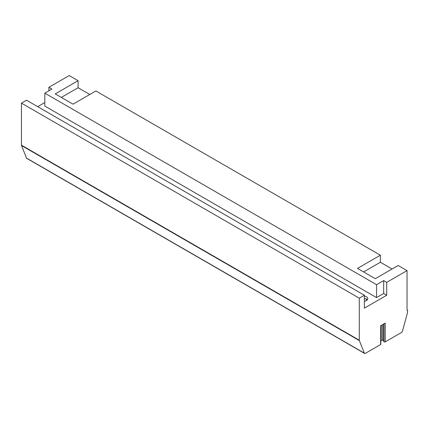 <?xml version="1.0" encoding="UTF-8"?>
<svg xmlns="http://www.w3.org/2000/svg" width="429" height="429" viewBox="0 0 429 429"><rect width="100%" height="100%" fill="white"/><g stroke="black" fill="none" stroke-linecap="round" stroke-linejoin="round"><path stroke-width="0.64" d="M407.041 309.92L407.55 310.21L407.041 310.269L407.041 270.613L398.15 265.481L375.289 278.684L357.507 268.415L380.373 255.217L95.876 90.964L73.016 104.167L55.234 93.897L78.094 80.7L69.203 75.568L48.885 87.302L48.885 90.819M37.709 106.655L44.82 102.552M407.041 270.613L386.722 282.346L386.722 295.254L364.366 308.161L364.366 295.254L26.528 100.204L21.45 103.137L21.45 145.163A1.437 0.831 120 0 0 21.514 145.538L26.539 158.103A1.437 0.831 120 0 0 26.77 158.387L364.607 353.432A1.437 0.831 120 0 0 365.326 353.362L380.609 344.541A0.719 0.413 0 0 0 380.818 344.246L380.818 325.643M380.818 340.899L381.944 340.245A0.719 0.413 0 0 1 383.124 340.39L384.035 341.736A0.719 0.413 0 0 0 385.21 341.881L401.512 332.47A1.437 0.831 120 0 0 402.461 331.161L407.486 312.795A1.437 0.831 120 0 0 407.55 312.344L407.55 310.21M376.56 297.597L376.56 284.695L44.82 93.163L44.82 106.07L376.56 297.597L383.671 293.495L386.722 295.254M364.366 301.222A4.671 2.697 0 0 0 366.398 300.531A4.671 2.697 0 0 0 367.766 298.627A4.671 2.697 0 0 0 364.366 296.031M367.304 299.801A4.671 2.697 0 0 0 364.366 298.38M366.259 300.611L366.259 298.986M376.56 284.695L383.671 280.587L383.671 293.495M44.82 93.163L51.93 89.06L48.885 87.302M386.722 282.346L383.671 280.587M380.373 255.217L380.373 262.258L392.058 269.004M89.779 94.487L78.094 87.741L61.331 97.421M78.094 80.7L78.094 87.741M380.373 262.258L363.604 271.938M385.21 341.881L385.21 323.107L380.609 325.767L380.609 344.541M364.366 295.254L359.288 298.187L359.288 340.208A1.437 0.831 120 0 0 359.352 340.583L364.377 353.147A1.437 0.831 120 0 0 364.607 353.432M21.45 103.137L359.288 298.187M384.035 341.736L384.035 323.788M383.124 340.39L383.124 324.313M381.944 340.245L381.944 324.994M26.539 158.103L364.377 353.147M21.514 145.538L359.352 340.583M21.45 145.163L359.288 340.208"/></g></svg>
